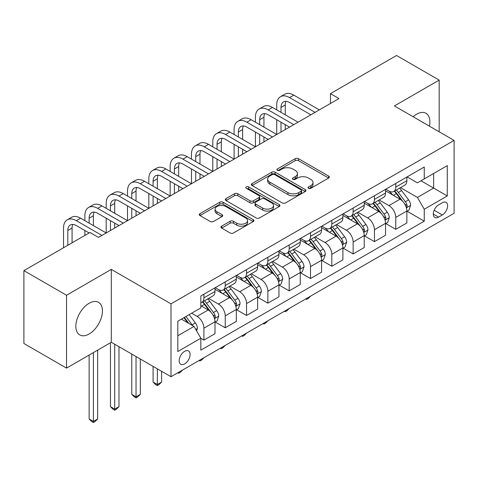 <?xml version="1.0" encoding="UTF-8"?>
<svg xmlns="http://www.w3.org/2000/svg" width="478" height="478" viewBox="0 0 478 478"><rect width="100%" height="100%" fill="white"/><g stroke="black" fill="none" stroke-linecap="round" stroke-linejoin="round"><path stroke-width="0.72" d="M308.501 188.296A1.655 0.956 0 0 0 310.843 188.296L328.631 178.025A2.366 1.368 0 0 0 329.324 177.057A2.366 1.368 0 0 0 328.631 176.089L298.499 158.696A2.366 1.368 0 0 0 295.153 158.696L277.365 168.967A1.655 0.956 0 0 0 276.882 169.642A1.655 0.956 0 0 0 277.365 170.317A1.655 0.956 0 0 0 279.708 170.317L282.014 168.991A7.576 4.374 0 0 1 292.727 168.991L295.237 170.437A7.576 4.374 0 0 1 297.453 173.532A7.576 4.374 0 0 1 295.237 176.621L292.936 177.953A1.655 0.956 0 0 0 292.446 178.629A1.655 0.956 0 0 0 292.936 179.304A1.655 0.956 0 0 0 295.279 179.304L297.579 177.977A7.576 4.374 0 0 1 308.292 177.977L310.802 179.429A7.576 4.374 0 0 1 313.024 182.518A7.576 4.374 0 0 1 310.802 185.613L308.501 186.94A1.655 0.956 0 0 0 308.017 187.615A1.655 0.956 0 0 0 308.501 188.296L308.501 186.94M89.135 333.991A18.815 10.863 120 0 0 101.426 317.416A18.815 10.863 120 0 0 98.54 302.341A18.815 10.863 120 0 0 89.135 303.273A18.815 10.863 120 0 0 76.844 319.848A18.815 10.863 120 0 0 79.724 334.923A18.815 10.863 120 0 0 89.135 333.991M429.423 126.168A18.815 10.863 120 0 0 425.988 113.292A18.815 10.863 120 0 0 416.583 114.224A18.815 10.863 120 0 0 413.117 116.752M184.639 363.925A7.72 4.457 120 0 0 189.682 357.126A7.72 4.457 120 0 0 188.499 350.942A7.72 4.457 120 0 0 184.639 351.324A7.72 4.457 120 0 0 179.597 358.124A7.72 4.457 120 0 0 180.78 364.308A7.72 4.457 120 0 0 184.639 363.925M221.661 226.154A2.366 1.368 0 0 0 220.967 227.122A2.366 1.368 0 0 0 221.661 228.09L230.115 232.971A2.366 1.368 0 0 0 233.467 232.971L253.221 221.565A2.366 1.368 0 0 0 253.914 220.597A2.366 1.368 0 0 0 253.221 219.635L223.089 202.236A2.366 1.368 0 0 0 219.737 202.236L199.983 213.642A2.366 1.368 0 0 0 199.29 214.604A2.366 1.368 0 0 0 199.983 215.572L210.195 221.469A2.366 1.368 0 0 0 213.547 221.469L221.995 216.588A2.366 1.368 0 0 0 222.688 215.62A2.366 1.368 0 0 0 221.995 214.652L216.934 211.73A6.333 3.657 0 0 1 215.076 209.143A6.333 3.657 0 0 1 218.99 205.767A6.333 3.657 0 0 1 225.891 206.562L245.728 218.016A6.333 3.657 0 0 1 247.58 220.597A6.333 3.657 0 0 1 243.672 223.979A6.333 3.657 0 0 1 236.771 223.184L233.467 221.272A2.366 1.368 0 0 0 230.115 221.272L221.661 226.154L221.661 228.09M111.302 269.401L66.538 295.249L23.9 270.632L23.9 343.491L66.538 368.108L111.302 342.266L170.993 376.724L170.993 303.859L111.302 269.401L111.302 342.266M439.174 131.797L439.174 80.101L394.41 105.949L454.1 140.412L170.993 303.859M439.174 80.101L396.543 55.49L330.453 93.64L330.453 103.487M23.9 270.632L89.984 232.475L98.516 237.399L338.98 98.564L330.453 93.64M282.181 202.911A2.366 1.368 0 0 0 285.527 202.911L305.281 191.505A2.366 1.368 0 0 0 305.974 190.543A2.366 1.368 0 0 0 305.281 189.575L275.149 172.176A2.366 1.368 0 0 0 271.797 172.176L252.043 183.582A2.366 1.368 0 0 0 251.35 184.55A2.366 1.368 0 0 0 252.043 185.518L282.181 202.911M246.935 188.655A1.655 0.956 0 0 1 248.614 188.888L248.614 186.916L279.248 204.602A2.366 1.368 0 0 1 279.941 205.57A2.366 1.368 0 0 1 279.248 206.538L259.494 217.938A2.366 1.368 0 0 1 256.148 217.938L226.016 200.545L226.016 198.609A2.366 1.368 0 0 0 225.323 199.577A2.366 1.368 0 0 0 226.016 200.545M226.016 198.609L234.471 193.727A2.366 1.368 0 0 1 237.817 193.727L250.036 200.784A2.366 1.368 0 0 0 253.388 200.784L258.992 197.545A2.366 1.368 0 0 0 259.685 196.583A2.366 1.368 0 0 0 258.992 195.616L246.272 188.272A1.655 0.956 0 0 1 245.788 187.591A1.655 0.956 0 0 1 246.809 186.707A1.655 0.956 0 0 1 248.614 186.916M442.335 202.738L438.583 204.907A7.475 4.314 120 0 0 433.695 211.497A7.475 4.314 120 0 0 434.843 217.484A7.475 4.314 120 0 0 438.583 217.114L442.335 214.951A7.475 4.314 120 0 0 447.217 208.36A7.475 4.314 120 0 0 446.07 202.367A7.475 4.314 120 0 0 442.335 202.738M170.993 376.724L454.1 213.278L454.1 140.412M407.113 176.896L417.431 182.853L424.255 178.909L424.255 166.995L200.838 295.984L200.838 307.898L177.816 321.192L177.816 351.521L200.838 338.227L200.838 350.141L424.255 221.153L424.255 209.239L417.431 197.426L400.474 187.633M424.255 178.909L447.277 165.621L447.277 195.944L424.255 209.239M66.538 295.249L66.538 368.108M421.016 180.786L433.636 188.069L433.636 173.496L447.277 165.621M417.431 197.426L433.636 188.069L447.277 195.944M177.816 335.765L194.02 326.408L181.401 319.125M200.838 338.322L203.909 340.097L203.909 328.183A9.65 5.569 -120 0 0 197.091 316.364L191.63 313.215M203.909 340.097L214.998 333.698L214.998 321.784A9.65 5.569 -120 0 0 208.175 309.965L200.838 305.735M215.249 322.029L225.228 327.789L225.228 315.874A9.65 5.569 -120 0 0 218.404 304.062L208.611 298.403M225.228 327.789L236.311 321.389L236.311 309.475A9.65 5.569 -120 0 0 229.494 297.657L214.998 289.292M236.568 309.72L246.546 315.48L246.546 303.566A9.65 5.569 -120 0 0 239.723 291.753L229.93 286.095M246.546 315.48L257.63 309.081L257.63 297.167A9.65 5.569 -120 0 0 250.813 285.348L236.311 276.983M257.887 297.412L267.865 303.171L267.865 291.257A9.65 5.569 -120 0 0 261.042 279.445L251.249 273.786M267.865 303.171L278.949 296.772L278.949 284.858A9.65 5.569 -120 0 0 272.125 273.046L257.63 264.675M279.206 285.103L289.184 290.863L289.184 278.949A9.65 5.569 -120 0 0 282.361 267.136L272.568 261.478M289.184 290.863L300.268 284.464L300.268 272.55A9.65 5.569 -120 0 0 293.444 260.737L278.949 252.366M300.525 272.795L310.503 278.555L310.503 266.64A9.65 5.569 -120 0 0 303.679 254.828L293.886 249.169M310.503 278.555L321.586 272.155L321.586 260.241A9.65 5.569 -120 0 0 314.763 248.429L300.268 240.058M321.843 260.486L331.822 266.252L331.822 254.338A9.65 5.569 -120 0 0 324.998 242.519L315.205 236.867M331.822 266.252L342.905 259.847L342.905 247.933A9.65 5.569 -120 0 0 336.082 236.12L321.586 227.749M343.162 248.184L353.134 253.943L353.134 242.029A9.65 5.569 -120 0 0 346.317 230.211L336.518 224.558M353.134 253.943L364.224 247.538L364.224 235.624A9.65 5.569 -120 0 0 357.401 223.812L342.905 215.441M364.481 235.875L374.453 241.635L374.453 229.721A9.65 5.569 -120 0 0 367.636 217.902L357.837 212.25M374.453 241.635L385.543 235.236L385.543 223.322A9.65 5.569 -120 0 0 378.719 211.503L364.224 203.132M385.794 223.567L395.772 229.326L395.772 217.412A9.65 5.569 -120 0 0 388.955 205.594L379.156 199.941M395.772 229.326L406.862 222.927L406.862 211.013A9.65 5.569 -120 0 0 400.038 199.195L385.543 190.824M385.794 189.198L388.955 191.021A9.65 5.569 -120 0 0 393.776 191.499A9.65 5.569 -120 0 0 395.772 187.083L395.772 183.438M364.481 201.507L367.636 203.329A9.65 5.569 -120 0 0 372.458 203.807A9.65 5.569 -120 0 0 374.453 199.392L374.453 195.747M343.162 213.815L346.317 215.638A9.65 5.569 -120 0 0 351.139 216.116A9.65 5.569 -120 0 0 353.134 211.7L353.134 208.055M321.843 226.124L324.998 227.946A9.65 5.569 -120 0 0 329.82 228.424A9.65 5.569 -120 0 0 331.822 224.009L331.822 220.364M300.525 238.432L303.679 240.255A9.65 5.569 -120 0 0 308.501 240.733A9.65 5.569 -120 0 0 310.503 236.317L310.503 232.672M279.206 250.741L282.361 252.563A9.65 5.569 -120 0 0 287.182 253.041A9.65 5.569 -120 0 0 289.184 248.626L289.184 244.981M257.887 263.049L261.042 264.872A9.65 5.569 -120 0 0 265.87 265.35A9.65 5.569 -120 0 0 267.865 260.934L267.865 257.289M236.568 275.358L239.723 277.18A9.65 5.569 -120 0 0 244.551 277.658A9.65 5.569 -120 0 0 246.546 273.237L246.546 269.598M215.249 287.666L218.404 289.489A9.65 5.569 -120 0 0 223.232 289.967A9.65 5.569 -120 0 0 225.228 285.545L225.228 281.906M407.113 211.258L424.255 221.153M393.776 191.499L404.86 185.1A9.65 5.569 -120 0 0 406.862 180.684L406.862 177.039M372.458 203.807L383.541 197.408A9.65 5.569 -120 0 0 385.543 192.993L385.543 189.348M351.139 216.116L362.222 209.717A9.65 5.569 -120 0 0 364.224 205.301L364.224 201.656M329.82 228.424L340.904 222.025A9.65 5.569 -120 0 0 342.905 217.609L342.905 213.965M308.501 240.733L319.591 234.334A9.65 5.569 -120 0 0 321.586 229.918L321.586 226.273M287.182 253.041L298.272 246.642A9.65 5.569 -120 0 0 300.268 242.226L300.268 238.582M265.87 265.35L276.953 258.951A9.65 5.569 -120 0 0 278.949 254.529L278.949 250.89M244.551 277.658L255.634 271.253A9.65 5.569 -120 0 0 257.63 266.838L257.63 263.199M223.232 289.967L234.316 283.562A9.65 5.569 -120 0 0 236.311 279.146L236.311 275.501M200.838 302.664A9.65 5.569 -120 0 0 201.913 302.269L212.997 295.87A9.65 5.569 -120 0 0 214.998 291.455L214.998 287.81M201.913 302.269A9.65 5.569 -120 0 0 203.909 297.854L203.909 294.209M194.02 326.408L200.838 338.227M309.164 188.529L310.802 187.579A7.576 4.374 0 0 0 313.024 184.49L313.024 182.518M297.453 173.532L297.453 175.498A7.576 4.374 0 0 1 295.237 178.593L293.594 179.537M328.601 178.043L298.499 160.662A2.366 1.368 0 0 0 295.153 160.662L278.029 170.55M305.251 191.523L275.149 174.147A2.366 1.368 0 0 0 271.797 174.147L252.079 185.536M301.092 191.218A1.655 0.956 0 0 0 301.582 190.543A1.655 0.956 0 0 0 301.092 189.862L274.647 174.595A1.655 0.956 0 0 0 272.305 174.595L269.873 175.994A7.576 4.374 0 0 0 267.656 179.089A7.576 4.374 0 0 0 269.873 182.184L287.953 192.616A7.576 4.374 0 0 0 298.666 192.616L301.092 191.218L301.092 193.19A1.655 0.956 0 0 0 301.582 192.509L301.582 190.543M267.656 179.089L267.656 181.06A7.576 4.374 0 0 0 269.873 184.149L269.873 182.184M301.092 193.19L298.666 194.588A7.576 4.374 0 0 1 287.953 194.588L269.873 184.149M226.046 200.563L234.471 195.699L234.471 193.727M259.685 196.583L259.685 198.549A2.366 1.368 0 0 1 258.992 199.517L253.388 202.756A2.366 1.368 0 0 1 250.036 202.756L237.817 195.699A2.366 1.368 0 0 0 234.471 195.699M248.614 188.888L279.218 206.556M262.721 208.109A6.333 3.657 0 0 0 269.622 208.898A6.333 3.657 0 0 0 273.53 205.522A6.333 3.657 0 0 0 271.671 202.935L264.687 198.902A2.366 1.368 0 0 0 261.335 198.902L255.73 202.14A2.366 1.368 0 0 0 255.037 203.108A2.366 1.368 0 0 0 255.73 204.07L262.721 208.109L262.721 210.075A6.333 3.657 0 0 0 269.622 210.87A6.333 3.657 0 0 0 273.53 207.488L273.53 205.522M255.037 203.108L255.037 205.074A2.366 1.368 0 0 0 255.73 206.042L255.73 204.07M262.721 210.075L255.73 206.042M247.58 220.597L247.58 222.569A6.333 3.657 0 0 1 243.672 225.945A6.333 3.657 0 0 1 236.771 225.156L233.467 223.244A2.366 1.368 0 0 0 230.115 223.244L221.696 228.108M215.076 209.143L215.076 211.115A6.333 3.657 0 0 0 216.934 213.702L216.934 211.73M221.965 216.606L216.934 213.702M253.185 221.583L223.089 204.208A2.366 1.368 0 0 0 219.737 204.208L200.013 215.59M406.862 211.407L408.905 210.224L410.608 205.301A6.393 3.693 -120 0 0 408.57 199.858L401.604 190.555A18.451 10.653 -120 0 0 399.59 188.147M392.659 194.934A18.451 10.653 -120 0 0 388.883 190.985M406.276 207.488L407.017 206.687L407.16 205.57A6.393 3.693 -120 0 0 405.332 201.728L398.359 192.425A18.451 10.653 -120 0 0 396.346 190.017M394.631 191.009A15.314 8.843 60 0 1 397.146 193.865L403.044 201.734M394.302 191.194A18.451 10.653 60 0 1 396.316 193.608L400.946 199.792M310.616 296.115L308.286 298.451L306.577 299.431L305.723 298.941M306.577 298.445L306.577 299.431M276.732 109.886L276.732 104.963A18.086 10.444 60 0 1 280.478 96.687L284.745 94.226A18.086 10.444 60 0 1 293.785 95.122L319.37 109.886M280.478 96.687A18.086 10.444 60 0 1 289.525 97.584L315.104 112.348M310.843 114.81L289.525 102.501A12.058 6.961 -120 0 0 283.496 101.91A12.058 6.961 -120 0 0 280.998 107.425L280.998 112.348M286.017 101.348A12.058 6.961 -120 0 0 285.258 104.963L285.258 114.81M280.998 122.195L280.998 132.042M285.258 124.656L285.258 129.58M234.095 134.503L234.095 129.58A18.086 10.444 60 0 1 237.841 121.298L242.107 118.837A18.086 10.444 60 0 1 251.153 119.733L276.732 134.503L276.732 119.733M385.543 223.71L387.586 222.533L389.289 217.609A6.393 3.693 -120 0 0 387.252 212.166L380.285 202.863A18.451 10.653 -120 0 0 378.271 200.449M371.34 207.243A18.451 10.653 -120 0 0 367.564 203.287M384.957 219.796L385.704 218.996L385.842 217.878A6.393 3.693 -120 0 0 384.013 214.036L377.046 204.733A18.451 10.653 -120 0 0 375.033 202.325M373.312 203.311A15.314 8.843 60 0 1 375.828 206.173L381.725 214.042M372.983 203.503A18.451 10.653 60 0 1 374.997 205.916L379.628 212.101M289.298 308.424L286.967 310.754L285.258 311.74L284.404 311.25M285.258 310.754L285.258 311.74M364.224 236.018L366.268 234.841L367.976 229.918A6.393 3.693 -120 0 0 365.933 224.475L358.966 215.172A18.451 10.653 -120 0 0 356.952 212.758M350.021 219.551A18.451 10.653 -120 0 0 346.245 215.596M363.639 232.105L364.385 231.304L364.523 230.187A6.393 3.693 -120 0 0 362.694 226.345L355.728 217.042A18.451 10.653 -120 0 0 353.714 214.628M351.993 215.62A15.314 8.843 60 0 1 354.509 218.482L360.406 226.351M351.665 215.811A18.451 10.653 60 0 1 353.678 218.225L358.315 224.409M267.979 320.732L265.649 323.062L263.94 324.048L263.085 323.558M263.94 323.062L263.94 324.048M342.905 248.327L344.949 247.15L346.658 242.226A6.393 3.693 -120 0 0 344.614 236.783L337.647 227.48A18.451 10.653 -120 0 0 335.634 225.066M328.703 231.86A18.451 10.653 -120 0 0 324.926 227.904M342.32 244.413L343.067 243.613L343.204 242.495A6.393 3.693 -120 0 0 341.376 238.653L334.409 229.35A18.451 10.653 -120 0 0 332.395 226.936M330.674 227.928A15.314 8.843 60 0 1 333.19 230.79L339.087 238.659M330.346 228.12A18.451 10.653 60 0 1 332.359 230.533L336.996 236.718M246.66 333.041L244.33 335.371L242.627 336.357L241.772 335.867M242.627 335.371L242.627 336.357M255.413 122.195L255.413 117.271A18.086 10.444 60 0 1 259.16 108.99L263.426 106.528A18.086 10.444 60 0 1 272.472 107.425L298.051 122.195M259.16 108.99A18.086 10.444 60 0 1 268.206 109.886L293.785 124.656M289.525 127.118L268.206 114.81A12.058 6.961 -120 0 0 262.177 114.212A12.058 6.961 -120 0 0 259.679 119.733L259.679 124.656M264.698 113.656A12.058 6.961 -120 0 0 263.94 117.271L263.94 127.118M259.679 134.503L259.679 144.35M263.94 136.965L263.94 141.888M212.776 146.812L212.776 141.888A18.086 10.444 60 0 1 216.528 133.607L220.788 131.145A18.086 10.444 60 0 1 229.834 132.042L255.413 146.812L255.413 132.042M237.841 121.298A18.086 10.444 60 0 1 246.887 122.195L272.472 136.965M268.206 139.427L246.887 127.118A12.058 6.961 -120 0 0 240.858 126.521A12.058 6.961 -120 0 0 238.361 132.042L238.361 136.965M243.38 125.965A12.058 6.961 -120 0 0 242.627 129.58L242.627 139.427M238.361 146.812L238.361 156.659M242.627 149.273L242.627 154.197M191.463 159.12L191.463 154.197A18.086 10.444 60 0 1 195.209 145.915L199.469 143.454A18.086 10.444 60 0 1 208.516 144.35L234.095 159.12L234.095 144.35M216.528 133.607A18.086 10.444 60 0 1 225.568 134.503L251.153 149.273M246.887 151.735L225.568 139.427A12.058 6.961 -120 0 0 219.539 138.829A12.058 6.961 -120 0 0 217.042 144.35L217.042 149.273M222.061 138.273A12.058 6.961 -120 0 0 221.308 141.888L221.308 151.735M217.042 159.12L217.042 168.967M221.308 161.582L221.308 166.505M170.144 171.429L170.144 166.505A18.086 10.444 60 0 1 173.89 158.224L178.151 155.762A18.086 10.444 60 0 1 187.197 156.659L212.776 171.429L212.776 156.659M321.586 260.635L323.636 259.452L325.339 254.529A6.393 3.693 -120 0 0 323.295 249.092L316.328 239.789A18.451 10.653 -120 0 0 314.315 237.375M307.384 244.168A18.451 10.653 -120 0 0 303.608 240.213M321.007 256.722L321.748 255.921L321.885 254.804A6.393 3.693 -120 0 0 320.057 250.962L313.09 241.659A18.451 10.653 -120 0 0 311.076 239.245M309.362 240.237A15.314 8.843 60 0 1 311.871 243.099L317.768 250.968M309.027 240.428A18.451 10.653 60 0 1 311.041 242.842L315.677 249.026M225.341 345.349L223.011 347.679L221.308 348.665L220.454 348.169M221.308 347.679L221.308 348.665M195.209 145.915A18.086 10.444 60 0 1 204.249 146.812L229.834 161.582M225.568 164.044L204.249 151.735A12.058 6.961 -120 0 0 198.221 151.138A12.058 6.961 -120 0 0 195.723 156.659L195.723 161.582M200.742 150.582A12.058 6.961 -120 0 0 199.989 154.197L199.989 164.044M195.723 171.429L195.723 181.276M199.989 173.89L199.989 178.814M148.825 183.737L148.825 178.814A18.086 10.444 60 0 1 152.572 170.532L156.832 168.071A18.086 10.444 60 0 1 165.878 168.967L191.463 183.737L191.463 168.967M300.268 272.944L302.317 271.761L304.02 266.838A6.393 3.693 -120 0 0 301.982 261.394L295.01 252.097A18.451 10.653 -120 0 0 292.996 249.683M286.065 256.477A18.451 10.653 -120 0 0 282.289 252.521M299.688 269.03L300.429 268.23L300.566 267.112A6.393 3.693 -120 0 0 298.738 263.27L291.771 253.967A18.451 10.653 -120 0 0 289.758 251.553M288.043 252.545A15.314 8.843 60 0 1 290.552 255.401L296.45 263.276M287.714 252.737A18.451 10.653 60 0 1 289.722 255.144L294.358 261.329M204.022 357.658L201.692 359.988L199.989 360.974L199.135 360.478M199.989 359.988L199.989 360.974M173.89 158.224A18.086 10.444 60 0 1 182.931 159.12L208.516 173.89M204.249 176.352L182.931 164.044A12.058 6.961 -120 0 0 176.902 163.446A12.058 6.961 -120 0 0 174.404 168.967L174.404 173.89M179.423 162.89A12.058 6.961 -120 0 0 178.67 166.505L178.67 176.352M174.404 183.737L174.404 193.584M178.67 186.199L178.67 191.122M127.507 196.046L127.507 191.122A18.086 10.444 60 0 1 131.253 182.841L135.519 180.379A18.086 10.444 60 0 1 144.559 181.276L170.144 196.046L170.144 181.276M278.949 285.252L280.998 284.069L282.701 279.146A6.393 3.693 -120 0 0 280.664 273.703L273.691 264.4A18.451 10.653 -120 0 0 271.677 261.992M264.752 268.785A18.451 10.653 -120 0 0 260.97 264.83M278.369 281.339L279.11 280.532L279.254 279.421A6.393 3.693 -120 0 0 277.419 275.573L270.452 266.276A18.451 10.653 -120 0 0 268.439 263.862M266.724 264.854A15.314 8.843 60 0 1 269.239 267.71L275.137 275.585M266.395 265.045A18.451 10.653 60 0 1 268.409 267.453L273.04 273.637M182.704 369.966L180.373 372.296L178.67 373.282L177.816 372.786M178.67 372.296L178.67 373.282M152.572 170.532A18.086 10.444 60 0 1 161.618 171.429L187.197 186.199M182.931 188.661L161.618 176.352A12.058 6.961 -120 0 0 155.583 175.755A12.058 6.961 -120 0 0 153.085 181.276L153.085 186.199M158.104 175.199A12.058 6.961 -120 0 0 157.352 178.814L157.352 188.661M153.085 196.046L153.085 205.893M157.352 198.507L157.352 203.431M106.188 208.354L106.188 203.431A18.086 10.444 60 0 1 109.934 195.149L114.2 192.688A18.086 10.444 60 0 1 123.24 193.584L148.825 208.354L148.825 193.584M257.63 297.561L259.679 296.378L261.382 291.455A6.393 3.693 -120 0 0 259.345 286.011L252.378 276.708A18.451 10.653 -120 0 0 250.364 274.3M243.433 281.088A18.451 10.653 -120 0 0 239.657 277.138M257.05 293.647L257.791 292.841L257.935 291.729A6.393 3.693 -120 0 0 256.1 287.881L249.134 278.584A18.451 10.653 -120 0 0 247.12 276.17M245.405 277.162A15.314 8.843 60 0 1 247.921 280.018L253.818 287.893M245.077 277.354A18.451 10.653 60 0 1 247.09 279.761L251.721 285.946M157.352 368.849L157.352 384.503L161.618 382.041L161.618 371.31M161.618 382.041L159.054 384.605L157.352 385.591L155.649 384.605L153.085 382.041L153.085 366.387M153.085 382.041L157.352 384.503L157.352 385.591M131.253 182.841A18.086 10.444 60 0 1 140.299 183.737L165.878 198.507M161.618 200.969L140.299 188.661A12.058 6.961 -120 0 0 134.27 188.063A12.058 6.961 -120 0 0 131.773 193.584L131.773 198.507M136.786 187.507A12.058 6.961 -120 0 0 136.033 191.122L136.033 200.969M131.773 208.354L131.773 218.201M136.033 210.816L136.033 215.739M84.869 220.663L84.869 215.739A18.086 10.444 60 0 1 88.615 207.458L92.881 204.996A18.086 10.444 60 0 1 101.922 205.893L127.507 220.663L127.507 205.893M236.311 309.869L238.361 308.686L240.064 303.763A6.393 3.693 -120 0 0 238.026 298.32L231.059 289.017A18.451 10.653 -120 0 0 229.046 286.609M222.115 293.396A18.451 10.653 -120 0 0 218.338 289.447M235.732 305.956L236.473 305.149L236.616 304.038A6.393 3.693 -120 0 0 234.788 300.19L227.815 290.887A18.451 10.653 -120 0 0 225.801 288.479M224.086 289.471A15.314 8.843 60 0 1 226.602 292.327L232.499 300.202M223.758 289.662A18.451 10.653 60 0 1 225.771 292.07L230.402 298.254M136.033 356.54L136.033 396.812L140.299 394.35L140.299 359.002M140.299 394.35L137.742 396.913L136.033 397.899L134.33 396.913L131.773 394.35L131.773 354.079M131.773 394.35L136.033 396.812L136.033 397.899M109.934 195.149A18.086 10.444 60 0 1 118.98 196.046L144.559 210.816M140.299 213.278L118.98 200.969A12.058 6.961 -120 0 0 112.951 200.372A12.058 6.961 -120 0 0 110.454 205.893L110.454 210.816M115.473 199.816A12.058 6.961 -120 0 0 114.714 203.431L114.714 213.278M110.454 220.663L110.454 230.504M114.714 223.124L114.714 228.042M63.55 247.735L63.55 228.048A18.086 10.444 60 0 1 67.296 219.766L71.563 217.305A18.086 10.444 60 0 1 80.609 218.201L106.188 232.965L106.188 218.201M214.998 322.178L217.042 320.995L218.745 316.072A6.393 3.693 -120 0 0 216.707 310.628L209.74 301.325A18.451 10.653 -120 0 0 207.727 298.917M214.413 318.264L215.154 317.458L215.297 316.346A6.393 3.693 -120 0 0 213.469 312.498L206.496 303.195A18.451 10.653 -120 0 0 204.482 300.787M202.768 301.779A15.314 8.843 60 0 1 205.283 304.635L211.18 312.51M202.439 301.971A18.451 10.653 60 0 1 204.453 304.378L209.083 310.563M114.714 344.232L114.714 409.12L118.98 406.659L118.98 346.693M118.98 406.659L116.423 409.222L114.714 410.202L113.011 409.222L110.454 406.659L110.454 342.756M110.454 406.659L114.714 409.12L114.714 410.202M88.615 207.458A18.086 10.444 60 0 1 97.661 208.354L123.24 223.118M118.98 225.58L97.661 213.278A12.058 6.961 -120 0 0 91.633 212.68A12.058 6.961 -120 0 0 89.135 218.201L89.135 223.124M94.154 212.124A12.058 6.961 -120 0 0 93.395 215.739L93.395 225.58M84.869 235.427L84.869 230.504M196.578 330.842L197.426 328.38A6.393 3.693 -120 0 0 195.388 322.937L189.169 314.638M192.73 325.667A6.393 3.693 -120 0 0 192.15 324.807L185.93 316.508M184.329 317.434L188.798 323.397M183.887 317.691L187.675 322.746M93.395 352.603L93.395 421.429L97.661 418.967L97.661 350.141M97.661 418.967L95.104 421.53L93.395 422.51L91.692 421.53L89.135 418.967L89.135 355.064M89.135 418.967L93.395 421.429L93.395 422.51M67.296 219.766A18.086 10.444 60 0 1 76.343 220.663L101.922 235.427M89.135 232.965L76.343 225.58A12.058 6.961 -120 0 0 70.314 224.989A12.058 6.961 -120 0 0 67.816 230.504L67.816 245.274M72.835 224.427A12.058 6.961 -120 0 0 72.076 228.048L72.076 242.812M197.091 316.364L208.175 309.965M218.404 304.062L229.494 297.657M239.723 291.753L250.813 285.348M261.042 279.445L272.125 273.046M282.361 267.136L293.444 260.737M303.679 254.828L314.763 248.429M324.998 242.519L336.082 236.12M346.317 230.211L357.401 223.812M367.636 217.902L378.719 211.503M388.955 205.594L400.038 199.195M395.772 187.083L406.862 180.684M395.772 217.412L406.862 211.013M374.453 229.721L385.543 223.322M374.453 199.392L385.543 192.993M353.134 242.029L364.224 235.624M353.134 211.7L364.224 205.301M331.822 254.338L342.905 247.933M331.822 224.009L342.905 217.609M310.503 266.64L321.586 260.241M310.503 236.317L321.586 229.918M289.184 278.949L300.268 272.55M289.184 248.626L300.268 242.226M267.865 291.257L278.949 284.858M267.865 260.934L278.949 254.529M246.546 303.566L257.63 297.167M246.546 273.237L257.63 266.838M225.228 315.874L236.311 309.475M225.228 285.545L236.311 279.146M203.909 328.183L214.998 321.784M203.909 297.854L214.998 291.455M434.155 210.23L442.335 214.951M433.295 214.066L438.583 217.114M310.802 187.579L310.802 185.613M292.936 179.304L292.936 177.953M295.237 178.593L295.237 176.621M277.365 170.317L277.365 168.967M295.153 160.662L295.153 158.696M298.499 160.662L298.499 158.696M328.631 178.025L328.631 176.089M252.043 185.518L252.043 183.582M271.797 174.147L271.797 172.176M275.149 174.147L275.149 172.176M305.281 191.505L305.281 189.575M287.953 194.588L287.953 192.616M298.666 194.588L298.666 192.616M237.817 195.699L237.817 193.727M250.036 202.756L250.036 200.784M253.388 202.756L253.388 200.784M258.992 199.517L258.992 197.545M279.248 206.538L279.248 204.602M230.115 223.244L230.115 221.272M233.467 223.244L233.467 221.272M236.771 225.156L236.771 223.184M221.995 216.588L221.995 214.652M199.983 215.572L199.983 213.642M219.737 204.208L219.737 202.236M223.089 204.208L223.089 202.236M253.221 221.565L253.221 219.635M406.384 207.84L410.566 205.421M398.359 192.425L401.604 190.555M393.334 195.329L396.316 193.608M405.332 201.728L408.57 199.858M404.824 204.226L407.16 205.57M293.785 95.122L289.525 97.584M285.258 104.963L280.998 107.425M385.065 220.149L389.247 217.729M377.046 204.733L380.285 202.863M372.021 207.637L374.997 205.916M384.013 214.036L387.252 212.166M383.505 216.534L385.842 217.878M363.746 232.457L367.935 230.038M355.728 217.042L358.966 215.172M350.703 219.946L353.678 218.225M362.694 226.345L365.933 224.475M362.187 228.843L364.523 230.187M342.427 244.766L346.616 242.346M334.409 229.35L337.647 227.48M329.384 232.248L332.359 230.533M341.376 238.653L344.614 236.783M340.868 241.145L343.204 242.495M272.472 107.425L268.206 109.886M263.94 117.271L259.679 119.733M251.153 119.733L246.887 122.195M242.627 129.58L238.361 132.042M229.834 132.042L225.568 134.503M221.308 141.888L217.042 144.35M321.108 257.074L325.297 254.655M313.09 241.659L316.328 239.789M308.065 244.557L311.041 242.842M320.057 250.962L323.295 249.092M319.549 253.454L321.885 254.804M208.516 144.35L204.249 146.812M199.989 154.197L195.723 156.659M299.79 269.383L303.978 266.963M291.771 253.967L295.01 252.097M286.746 256.865L289.722 255.144M298.738 263.27L301.982 261.394M298.236 265.762L300.566 267.112M187.197 156.659L182.931 159.12M178.67 166.505L174.404 168.967M278.471 281.685L282.659 279.272M270.452 266.276L273.691 264.4M265.427 269.174L268.409 267.453M277.419 275.573L280.664 273.703M276.917 278.071L279.254 279.421M165.878 168.967L161.618 171.429M157.352 178.814L153.085 181.276M257.152 293.994L261.341 291.58M249.134 278.584L252.378 276.708M244.109 281.482L247.09 279.761M256.1 287.881L259.345 286.011M255.599 290.379L257.935 291.729M144.559 181.276L140.299 183.737M136.033 191.122L131.773 193.584M235.839 306.302L240.022 303.889M227.815 290.887L231.059 289.017M222.79 293.791L225.771 292.07M234.788 300.19L238.026 298.32M234.28 302.688L236.616 304.038M123.24 193.584L118.98 196.046M114.714 203.431L110.454 205.893M214.52 318.611L218.703 316.197M206.496 303.195L209.74 301.325M201.471 306.099L204.453 304.378M213.469 312.498L216.707 310.628M212.961 314.996L215.297 316.346M101.922 205.893L97.661 208.354M93.395 215.739L89.135 218.201M195.765 329.438L197.384 328.5M192.15 324.807L195.388 322.937M80.609 218.201L76.343 220.663M72.076 228.048L67.816 230.504"/></g></svg>
